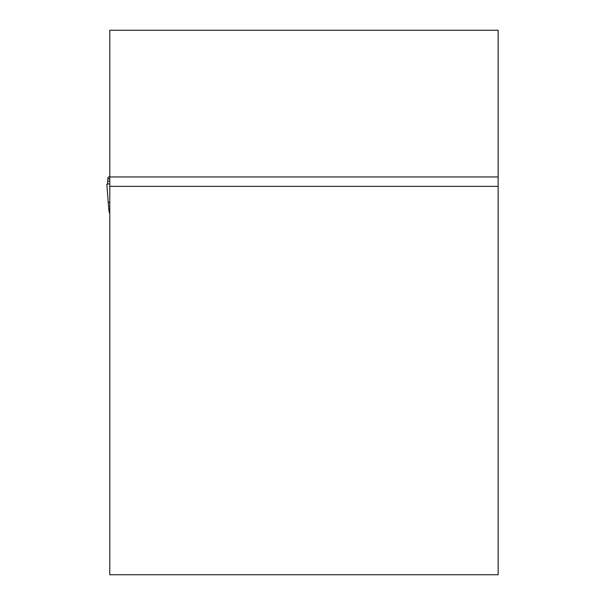 <?xml version="1.0" encoding="UTF-8"?>
<svg xmlns="http://www.w3.org/2000/svg" width="605" height="605" viewBox="0 0 605 605"><rect width="100%" height="100%" fill="white"/><g stroke="black" fill="none" stroke-linecap="round" stroke-linejoin="round"><path stroke-width="0.91" d="M109.785 181.235L107.69 181.235L107.811 178.732L107.645 183.905L106.851 184.2L109.732 183.829L109.785 184.548M107.811 178.732L108.068 177.545L107.811 178.732L109.785 178.732M109.535 176.516L108.666 177.068M109.785 213.187A2.927 1.263 167 0 1 109.331 212.695L109.036 211.19A2.927 1.452 170.7 0 1 109.029 211.137L108.847 209.685M109.785 211.969A2.927 1.452 170.7 0 1 109.036 211.198L109.029 211.137M109.785 210.555A2.927 1.46 174.5 0 1 108.832 209.617A2.927 1.46 174.5 0 1 108.832 209.534L108.741 208.604M109.785 209.512A2.927 1.46 174.5 0 1 108.726 208.528A2.927 1.46 174.5 0 1 108.726 208.453L108.197 202.221M109.785 202.388L108.197 202.199L106.851 184.2L108.197 202.191M108.62 177.091L108.068 177.545M109.785 186.378L109.785 574.75L498.157 574.75L498.157 186.378L109.785 186.378L109.785 30.25L498.157 30.25L498.157 186.378M109.785 176.955L498.157 176.955M108.832 209.61L108.726 208.528"/></g></svg>

